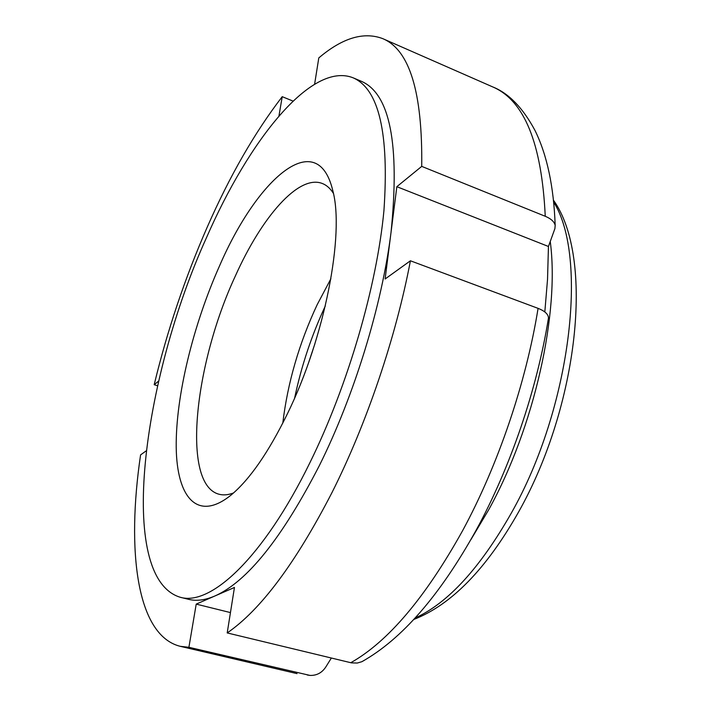 <?xml version="1.0" encoding="UTF-8"?>
<svg xmlns="http://www.w3.org/2000/svg" width="711" height="711" viewBox="0 0 711 711"><rect width="100%" height="100%" fill="white"/><g stroke="black" fill="none" stroke-linecap="round" stroke-linejoin="round"><path stroke-width="1.07" d="M548.225 319.479L548.483 317.906C537.063 389.273 510.347 467.607 476.094 530.29C439.86 595.525 401.777 639.331 361.846 661.71L357.286 663.043L351.545 662.883L227.209 632.932L234.452 587.464L196.218 604.119L188.904 647.294L180.176 646.308C136.405 635.305 126.469 550.216 140.582 454.898L146.235 450.827M230.453 612.589L196.218 604.119M361.846 661.71L364.432 660.261M314.618 84.147L318.795 57.92C342.382 37.914 363.677 31.48 382.678 38.607L492.563 86.849C508.667 93.212 522.807 107.743 534.983 130.433C547.061 154.945 553.789 186.611 555.175 225.423L554.9 228.622L548.448 246.477L396.845 186.691L391.059 232.159C399.911 143.96 389.984 93.665 361.268 81.258L353.163 77.828C311.56 61.146 249.054 140.04 206.466 237.705C142.52 378.625 116.115 577.439 180.087 597.222C210.367 606.483 263.23 558.117 309.872 462.772C347.866 385.7 376.857 286.169 383.94 210.518C389.237 133.41 378.981 89.177 353.163 77.828M396.845 186.691L421.721 166.383L545.248 216.277C551.105 218.757 554.411 221.814 555.175 225.423M293.048 101.095L282.223 96.678L278.943 116.026M188.904 647.294L309.987 675.414C316.688 675.637 321.967 672.81 325.834 666.936L331.362 658.03M548.483 317.906C548.279 314.2 544.813 311.018 538.076 308.361L410.416 260.786C395.894 337.361 366.636 423.774 331.993 492.554C295.58 563.156 260.653 609.949 227.209 632.932M282.223 96.678C254.707 132.486 229.724 175.928 207.292 226.996C184.976 277.921 167.281 330.491 154.189 384.704L157.593 385.762M421.721 166.383C422.61 92.35 409.589 49.752 382.678 38.607M158.669 381.052L154.189 384.704M180.087 597.222L188.619 599.337C196.325 601.293 205.052 600.182 214.802 596.022C247.081 581.749 281.929 538.28 319.346 465.607C354.389 395.289 382.118 304.637 391.059 232.159L385.113 278.996L410.416 260.786M219.477 266.03C193.108 325.194 175.679 396.365 176.212 447.13C176.781 497.54 197.471 522.452 231.297 494.874C249.801 479.374 268.5 452.356 287.386 413.829C324.829 337.521 344.764 233.901 332.748 190.432C317.248 125.874 257.373 178.123 219.477 266.03M330.899 278.756L317.204 304.628C299.073 343.431 287.608 382.927 282.8 423.098M325.318 305.934C311.587 335.459 301.357 366.147 294.638 398.009M333.388 193.303C330.251 188.397 326.553 185.118 322.287 183.482C298.62 174.177 261.692 217.077 235.314 276.09C194.503 363.614 181.234 483.853 218.757 494.163C223.156 495.416 228.08 495.016 233.528 492.963M314.902 343.76L308.992 361.499M544.822 311.951L547.532 279.352L548.448 246.477M545.248 216.277C541.791 143.329 524.229 100.189 492.563 86.849M350.772 662.714C387.984 641.775 425.258 597.773 462.594 530.699C498.029 465.332 526.149 382.58 538.076 308.361M309.987 675.414L307.25 674.997M415.108 618.037C447.921 603.124 479.996 568.133 511.333 513.058C571.182 407.527 588.317 256.635 553.691 202.146M470.78 539.853L488.759 509.645C534.476 426.991 559.77 312.716 550.252 241.509M180.176 646.308L297.029 673.628M553.496 200.226C594.556 257.942 578.31 405.901 518.666 511.849C486.431 568.871 451.476 604.741 413.793 619.459"/></g></svg>
